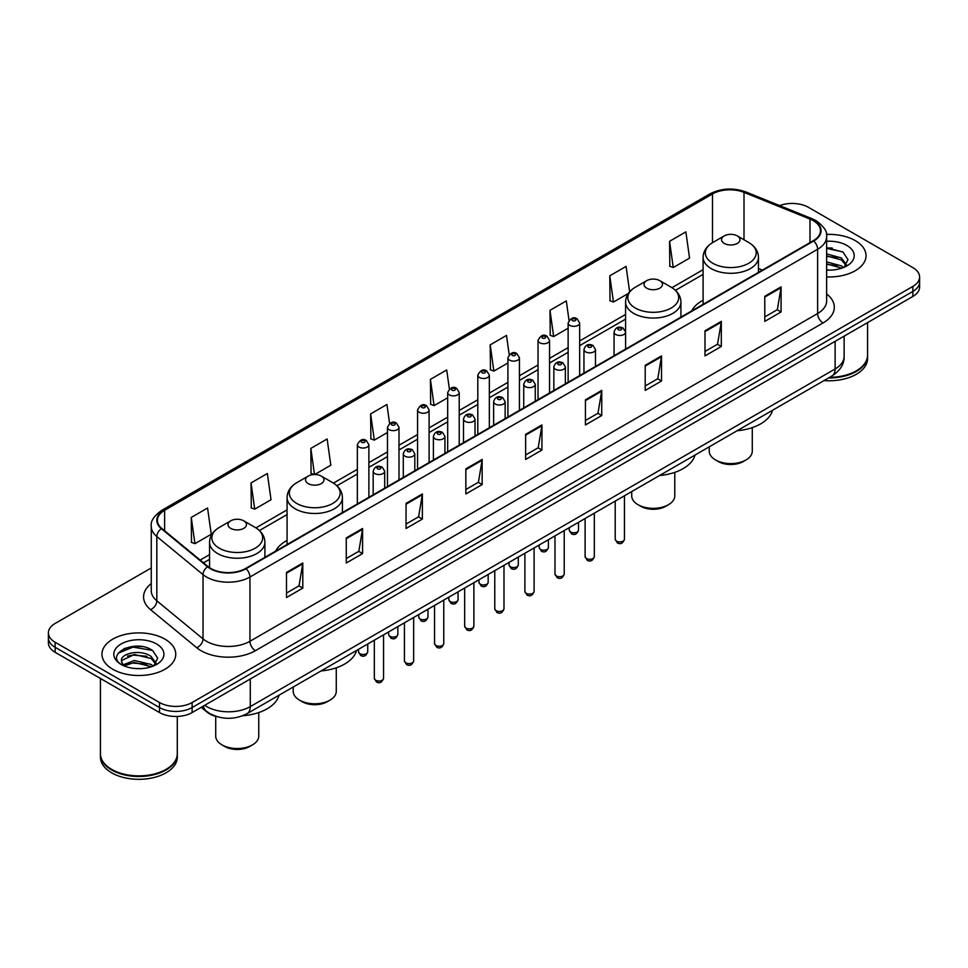 <?xml version="1.0" encoding="UTF-8"?>
<svg xmlns="http://www.w3.org/2000/svg" width="968" height="968" viewBox="0 0 968 968"><rect width="100%" height="100%" fill="white"/><g stroke="black" fill="none" stroke-linecap="round" stroke-linejoin="round"><path stroke-width="1.45" d="M287.072 540.41A40.741 23.522 0 0 0 275.602 551.155M703.095 300.225A40.741 23.522 0 0 0 691.624 310.97M217.945 716.913A23.063 13.31 180 0 1 206.946 712.037L201.211 707.318M141.933 646.576A30.746 17.751 0 0 0 123.94 648.717M832.214 248.05A30.746 17.751 0 0 0 826.624 248.014M151.262 567.962L55.152 623.452A23.063 13.31 0 0 0 48.4 632.866L48.4 642.909A23.063 13.31 0 0 0 55.152 652.323L159.514 712.569A23.063 13.31 0 0 0 192.124 712.569L912.848 296.462A23.063 13.31 0 0 0 919.6 287.048L919.6 282.027A23.063 13.31 0 0 1 912.848 291.441A23.063 13.31 0 0 0 919.6 282.027L919.6 277.005A23.063 13.31 0 0 0 912.848 267.591L808.486 207.346A23.063 13.31 0 0 0 779.615 205.591M48.4 632.866A23.063 13.31 0 0 0 55.152 642.28L159.514 702.526A23.063 13.31 0 0 0 192.124 702.526L192.124 707.548L912.848 291.441L192.124 707.548A23.063 13.31 0 0 1 159.514 707.548A23.063 13.31 0 0 0 192.124 707.548L192.124 712.569M55.152 642.28L55.152 647.302L159.514 707.548L55.152 647.302A23.063 13.31 0 0 1 48.4 637.888A23.063 13.31 0 0 0 55.152 647.302L55.152 652.323M855.228 240.608A36.893 21.296 0 0 0 826.454 234.425A36.893 21.296 0 0 1 855.228 240.608A36.893 21.296 0 0 1 866.033 255.673A36.893 21.296 0 0 0 855.228 240.608M164.947 639.134A36.893 21.296 0 0 0 124.739 634.524A36.893 21.296 0 0 0 101.967 654.199A36.893 21.296 0 0 0 112.772 669.263A36.893 21.296 0 0 0 152.98 673.885A36.893 21.296 0 0 0 175.752 654.199A36.893 21.296 0 0 0 164.947 639.134A36.893 21.296 0 0 0 124.739 634.524A36.893 21.296 0 0 0 101.967 654.199A36.893 21.296 0 0 0 112.772 669.263A36.893 21.296 0 0 0 152.98 673.885A36.893 21.296 0 0 0 175.752 654.199A36.893 21.296 0 0 0 164.947 639.134M813.265 220.643A24.599 14.205 180 0 1 820.477 230.686A24.599 14.205 180 0 1 813.265 240.729L245.606 568.47A24.599 14.205 180 0 1 208.059 566.57L161.862 528.48A24.599 14.205 180 0 1 157.421 520.336A24.599 14.205 180 0 1 164.621 510.293L712.496 193.975A24.599 14.205 180 0 1 744.005 192.378L809.986 219.058A24.599 14.205 180 0 1 813.265 220.643M813.701 220.401A25.216 14.556 0 0 0 810.337 218.768L744.356 192.088A25.216 14.556 0 0 0 712.073 193.721L164.185 510.039A25.216 14.556 0 0 0 161.366 528.685L207.563 566.776A25.216 14.556 0 0 0 246.041 568.724L813.701 240.984A25.216 14.556 0 0 0 813.701 220.401M286.48 572.427L286.48 597.534L302.79 588.108L302.79 563.013L286.48 572.427M286.48 593.069L299.039 585.821L302.718 563.848A6.147 3.545 -120 0 0 302.79 563.013M298.93 585.882L302.79 588.108M346.266 537.905L346.266 563.013L362.576 553.599L362.576 528.492L346.266 537.905M346.266 558.56L358.825 551.3L362.504 529.327A6.147 3.545 -120 0 0 362.576 528.492M358.717 551.373L362.576 553.599M406.052 503.384L406.052 528.492L422.363 519.078L422.363 493.97L406.052 503.384M406.052 524.039L418.612 516.791L422.302 494.805A6.147 3.545 -120 0 0 422.363 493.97M418.503 516.851L422.363 519.078M465.85 468.863L465.85 493.97L482.149 484.557L482.149 459.449L465.85 468.863M465.85 489.518L478.41 482.27L482.088 460.284A6.147 3.545 -120 0 0 482.149 459.449M478.289 482.33L482.149 484.557M764.793 296.281L764.793 321.376L781.091 311.962L781.091 286.867L764.793 296.281M764.793 316.923L777.352 309.675L781.031 287.69A6.147 3.545 -120 0 0 781.091 286.867M777.231 309.736L781.091 311.962M704.994 330.79L704.994 355.897L721.305 346.483L721.305 321.376L704.994 330.79M704.994 351.444L717.554 344.197L721.245 322.211A6.147 3.545 -120 0 0 721.305 321.376M717.445 344.257L721.305 346.483M645.208 365.311L645.208 390.419L661.519 381.005L661.519 355.897L645.208 365.311M645.208 385.966L657.768 378.718L661.446 356.732A6.147 3.545 -120 0 0 661.519 355.897M657.659 378.778L661.519 381.005M585.422 399.832L585.422 424.94L601.733 415.526L601.733 390.419L585.422 399.832M585.422 420.487L597.982 413.227L601.66 391.254A6.147 3.545 -120 0 0 601.733 390.419M597.873 413.3L601.733 415.526M525.636 434.354L525.636 459.449L541.935 450.035L541.935 424.94L525.636 434.354M525.636 454.996L538.196 447.748L541.874 425.775A6.147 3.545 -120 0 0 541.935 424.94M538.087 447.809L541.935 450.035M826.624 276.921A36.893 21.296 0 0 0 866.033 255.673A36.893 21.296 0 0 1 826.624 276.921M192.124 702.526L912.848 286.419A23.063 13.31 0 0 0 919.6 277.005M314.709 474.526L330.814 465.221L327.136 438.988L310.837 448.414L311.091 473.364M251.039 482.923L254.729 509.156L271.028 499.742L267.349 473.509L251.039 482.923L251.305 507.885M191.253 517.444L194.931 543.677L211.242 534.263L207.563 508.031L191.253 517.444L191.519 542.395M509.192 354.615L506.506 335.436L490.195 344.85L490.461 369.8M569.015 320.323L566.292 300.915L549.981 310.329L550.247 335.291M629.648 291.804L626.078 266.406L609.767 275.82L610.034 300.77M669.566 241.298L673.244 267.531L689.543 258.117L685.864 231.884L669.566 241.298L669.82 266.248M389.584 423.439L386.922 404.479L370.623 413.893L370.877 438.843M449.382 388.991L446.708 369.957L430.409 379.371L430.675 404.321M430.409 379.371L434.087 405.604L447.688 397.751M434.087 405.604L430.409 404.225M490.195 344.85L493.874 371.083L507.91 362.976M493.874 371.083L490.195 369.703M549.981 310.329L553.66 336.561L568.131 328.212M553.66 336.561L549.981 335.194M609.767 275.82L613.458 302.04L628.365 293.437M613.458 302.04L609.767 300.673M673.244 267.531L669.566 266.152M370.623 413.893L374.301 440.125L387.466 432.514M374.301 440.125L370.623 438.746M314.225 474.538L310.837 473.267M310.837 448.414L314.491 474.526M254.729 509.156L251.039 507.776M194.931 543.677L191.253 542.298M829.612 377.339A38.43 22.191 0 0 0 856.317 370.841A38.43 22.191 0 0 0 867.57 355.147L867.57 322.598M829.455 377.423A38.054 21.961 0 0 0 856.051 370.998A38.054 21.961 0 0 0 856.184 370.913M828.523 377.956A38.43 22.191 0 0 0 867.57 355.776A38.43 22.191 0 0 0 867.57 355.462M823.974 380.581A38.43 22.191 0 0 0 867.57 358.596L867.57 355.776M826.624 269.866L830.798 270.108M826.624 261.892L841.434 265.91L843.467 267.543M826.624 263.889L841.797 268.16M826.624 253.918L841.434 257.948L846.419 264.845M826.624 255.915L841.434 259.932L846.032 265.353M826.624 270.072A25.059 14.472 0 0 0 846.867 265.897A25.059 14.472 0 0 0 846.867 245.436A25.059 14.472 0 0 0 826.624 241.274M844.06 267.301L847.98 259.593L843.019 252.103L826.624 247.626M826.624 248.401L842.68 251.874M826.624 256.363L837.126 257.742M826.624 264.337L837.126 265.704M709.241 446.829L709.241 451.173A21.526 12.427 0 0 0 715.546 459.957L718.256 461.53A17.678 10.212 0 0 0 743.267 461.53L745.977 459.957A21.526 12.427 0 0 0 752.281 451.173L752.281 427.614M718.256 461.53L715.546 459.957A21.526 12.427 0 0 0 745.977 459.957M724.245 243.428A9.22 5.324 0 0 0 737.289 243.428A9.22 5.324 0 0 0 737.289 235.902L748.736 242.508A25.422 14.677 0 0 1 748.736 263.272A25.422 14.677 0 0 1 712.787 263.272A25.422 14.677 0 0 1 712.787 242.508C706.531 246.235 703.3 251.172 703.095 257.331A27.673 15.972 0 0 0 711.202 268.62A27.673 15.972 0 0 0 741.355 272.093A27.673 15.972 0 0 0 758.44 257.331C758.234 251.172 755.004 246.235 748.736 242.508L737.289 235.902A9.22 5.324 0 0 0 724.245 235.902A9.22 5.324 0 0 0 724.245 243.428M737.108 430.748A42.277 24.406 0 0 0 772.561 410.275M631.729 491.575L631.729 495.918A21.526 12.427 0 0 0 638.033 504.703L640.755 506.276A17.678 10.212 0 0 0 665.754 506.276L668.477 504.703A21.526 12.427 0 0 0 674.781 495.918L674.781 472.372M640.755 506.276L638.033 504.703A21.526 12.427 0 0 0 668.477 504.703M646.733 288.174A9.22 5.324 0 0 0 659.777 288.174A9.22 5.324 0 0 0 659.777 280.647L671.235 287.254A25.422 14.677 0 0 1 671.235 308.018A25.422 14.677 0 0 1 635.286 308.018A25.422 14.677 0 0 1 635.274 287.254C629.019 290.981 625.788 295.918 625.582 302.077A27.673 15.972 0 0 0 633.689 313.378A27.673 15.972 0 0 0 663.842 316.839A27.673 15.972 0 0 0 680.928 302.077C680.722 295.918 677.491 290.981 671.235 287.254L659.777 280.647A9.22 5.324 0 0 0 646.733 280.647A9.22 5.324 0 0 0 646.733 288.174M659.595 475.494A42.277 24.406 0 0 0 695.048 455.021M293.219 687.014L293.219 691.358A21.526 12.427 0 0 0 299.523 700.142L302.246 701.715A17.678 10.212 0 0 0 327.244 701.715L329.967 700.142A21.526 12.427 0 0 0 336.271 691.358L336.271 667.811M302.246 701.715L299.523 700.142A21.526 12.427 0 0 0 329.967 700.142M308.223 483.613A9.22 5.324 0 0 0 321.267 483.613A9.22 5.324 0 0 0 321.267 476.087L332.714 482.693A25.422 14.677 0 0 1 332.726 482.693A25.422 14.677 0 0 1 332.714 503.457A25.422 14.677 0 0 1 296.765 503.457A25.422 14.677 0 0 1 296.765 482.693C290.509 486.42 287.278 491.357 287.072 497.516A27.673 15.972 0 0 0 295.179 508.805A27.673 15.972 0 0 0 325.333 512.278A27.673 15.972 0 0 0 342.418 497.516C342.212 491.357 338.981 486.42 332.726 482.693L321.267 476.087A9.22 5.324 0 0 0 308.223 476.087A9.22 5.324 0 0 0 308.223 483.613M321.086 670.933A42.277 24.406 0 0 0 356.539 650.46M215.719 716.368L215.719 736.104A21.526 12.427 0 0 0 222.023 744.888L224.733 746.461A17.678 10.212 0 0 0 249.744 746.461L252.454 744.888A21.526 12.427 0 0 0 258.758 736.104L258.758 712.557M224.733 746.461L222.023 744.888A21.526 12.427 0 0 0 252.454 744.888M230.711 528.359A9.22 5.324 0 0 0 243.754 528.371A9.22 5.324 0 0 0 243.754 520.832L255.213 527.451A25.422 14.677 0 0 1 255.213 548.203A25.422 14.677 0 0 1 219.264 548.203A25.422 14.677 0 0 1 219.264 527.451C212.996 531.166 209.766 536.103 209.56 542.261A27.673 15.972 0 0 0 217.667 553.563A27.673 15.972 0 0 0 247.832 557.024A27.673 15.972 0 0 0 264.905 542.261C264.7 536.103 261.469 531.166 255.213 527.451L243.754 520.832A9.22 5.324 0 0 0 230.711 520.832A9.22 5.324 0 0 0 230.711 528.359M242.69 715.751A42.277 24.406 0 0 0 279.038 695.205M165.903 769.451A38.054 21.961 0 0 1 165.758 769.524A38.054 21.961 0 0 1 111.949 769.524L111.683 769.366A38.43 22.191 0 0 0 166.036 769.366A38.43 22.191 0 0 0 177.289 753.685L177.289 716.441M100.43 753.987A38.43 22.191 0 0 0 100.43 754.302A38.43 22.191 0 0 0 111.683 769.996A38.43 22.191 0 0 0 153.561 774.811A38.43 22.191 0 0 0 177.289 754.302A38.43 22.191 0 0 0 177.289 753.987M100.43 754.302L100.43 757.133A38.43 22.191 0 0 0 111.683 772.827A38.43 22.191 0 0 0 153.561 777.631A38.43 22.191 0 0 0 177.289 757.133L177.289 754.302M134.661 668.465L140.517 668.634M123.166 664.786L134.358 660.515L151.141 664.447L153.174 666.081M124.194 665.863L134.358 662.511L151.516 666.686M123.347 665.573L121.544 661.362A17.376 10.031 0 0 0 124.352 666.008M156.138 663.37L151.141 656.473C140.711 648.693 119.258 653.497 121.544 661.362L121.484 660.587M121.593 661.604L122.077 660.309L134.358 654.537L151.141 658.47L155.739 663.891M153.767 665.827L157.699 658.119L152.726 650.641C135.145 637.997 103.891 654.658 121.944 664.871L122.839 665.415M156.586 643.974A25.059 14.472 0 0 0 121.133 643.974A25.059 14.472 0 0 0 121.133 664.435A25.059 14.472 0 0 0 156.586 664.435A25.059 14.472 0 0 0 156.586 643.974M100.43 678.459L100.43 753.685A38.43 22.191 0 0 0 111.683 769.366L111.949 769.524M118.278 653.146L132.991 647.108L152.387 650.411M127.473 656.086L132.991 655.082L146.846 656.268M127.473 664.06L132.991 663.056L146.846 664.242M204.732 705.285A30.746 17.751 0 0 0 206.801 706.604A30.746 17.751 0 0 0 250.276 706.604L835.118 368.953A30.746 17.751 0 0 0 844.132 356.406C844.35 364.029 840.284 370.562 831.935 375.995L247.094 713.646A15.379 8.881 60 0 0 250.276 706.604L250.276 678.991M835.118 341.341L835.118 368.953A15.379 8.881 60 0 1 831.935 375.995M203.486 706.011A15.379 10.285 129.5 0 0 206.172 711.008L201.501 707.16M912.848 296.462L912.848 286.419M159.514 712.569L159.514 702.526M826.624 293.945A38.43 22.191 180 0 1 823.054 322.949L255.395 650.69A7.683 4.441 60 0 1 249.95 641.276L817.621 313.535A30.746 17.751 0 0 0 826.624 300.988L826.624 236.712A30.746 17.751 180 0 1 817.621 249.272A7.683 4.441 -120 0 0 813.701 240.984M255.395 650.69A38.43 22.191 180 0 1 201.042 650.69A38.43 22.191 180 0 1 196.734 647.725L150.524 609.634A38.43 22.191 180 0 1 151.262 583.583M206.474 641.276A30.746 17.751 0 0 0 249.95 641.276L249.95 577.001A30.746 17.751 180 0 1 203.026 574.629L156.828 536.538A30.746 17.751 180 0 1 151.262 526.362L151.262 590.625A30.746 17.751 0 0 0 156.828 600.801L203.026 638.904A30.746 17.751 0 0 0 206.474 641.276M826.624 236.712C827.652 231.909 824.119 226.56 816.024 220.643L811.983 218.683A7.683 3.606 112 0 0 810.337 218.768M811.983 218.683L746.001 192.003C733.272 187.502 721.184 188.155 709.75 193.975A7.683 4.441 60 0 1 712.073 193.721M164.185 510.039A7.683 4.441 -120 0 0 161.862 510.281C153.888 516.017 150.355 521.377 151.262 526.362M161.366 528.685A7.683 5.143 129.5 0 0 156.828 536.538L156.828 600.801A7.683 5.143 -50.5 0 1 150.524 609.634M746.001 192.003A7.683 3.606 112 0 0 744.356 192.088M207.563 566.776A7.683 5.143 129.5 0 0 203.026 574.629L203.026 638.904A7.683 5.143 -50.5 0 1 196.734 647.725M246.041 568.724A7.683 4.441 60 0 1 249.95 577.001L817.621 249.272L817.621 313.535A7.683 4.441 60 0 0 823.054 322.949M164.621 510.293L164.621 530.754M809.986 219.058L809.986 242.629M744.005 192.378L744.005 239.774M762.385 270.108L758.44 268.511M712.496 193.975L712.496 242.678M703.095 269.697L671.937 287.69M625.582 314.443L579.663 340.954M568.131 347.621L549.558 358.341M538.026 364.996L519.441 375.729M507.91 382.384L489.336 393.117M477.805 399.772L459.219 410.493M447.688 417.16L429.102 427.88M417.571 434.535L398.998 445.268M387.466 451.923L368.881 462.656M357.349 469.311L333.428 483.117M287.072 509.882L255.927 527.875M209.56 554.64L200.17 560.061M525.636 435.14L541.874 425.775M585.422 400.631L601.66 391.254M645.208 366.11L661.446 356.732M704.994 331.588L721.245 322.211M764.793 297.067L781.031 287.69M465.85 469.661L482.088 460.284M406.052 504.183L422.302 494.805M346.266 538.704L362.504 529.327M286.48 573.213L302.718 563.848M624.445 539.261C622.92 543.399 620.561 544.621 617.366 542.903L615.212 539.261A4.61 2.662 0 0 0 616.568 541.136A4.61 2.662 0 0 0 621.589 541.717A4.61 2.662 0 0 0 624.445 539.261L624.445 495.785M615.757 334.492A5.76 3.327 180 0 1 614.063 332.145C615.539 327.414 618.552 326.047 623.114 328.031L625.594 332.145A5.76 3.327 180 0 1 622.037 335.218A5.76 3.327 180 0 1 615.757 334.492M621.19 328.225A1.924 1.113 0 0 0 618.467 328.225A1.924 1.113 0 0 0 618.467 329.786A1.924 1.113 0 0 0 621.19 329.786A1.924 1.113 0 0 0 621.19 328.225M594.328 556.636C592.815 560.787 590.456 562.009 587.249 560.278L585.108 556.636A4.61 2.662 0 0 0 586.451 558.524A4.61 2.662 0 0 0 591.484 559.105A4.61 2.662 0 0 0 594.328 556.636L594.328 513.173M585.64 351.88A5.76 3.327 180 0 1 583.946 349.533C585.422 344.802 588.435 343.422 592.997 345.419L595.477 349.533A5.76 3.327 180 0 1 591.92 352.606A5.76 3.327 180 0 1 585.64 351.88M591.073 345.6A1.924 1.113 0 0 0 588.362 345.6A1.924 1.113 0 0 0 588.362 347.173A1.924 1.113 0 0 0 591.073 347.173A1.924 1.113 0 0 0 591.073 345.6M564.223 574.024C562.698 578.174 560.339 579.384 557.144 577.666L554.991 574.024A4.61 2.662 0 0 0 556.346 575.912A4.61 2.662 0 0 0 561.367 576.492A4.61 2.662 0 0 0 564.223 574.024L564.223 530.561M555.523 369.268A5.76 3.327 180 0 1 553.841 366.908C555.317 362.177 558.33 360.81 562.88 362.794L565.372 366.908A5.76 3.327 180 0 1 561.815 369.982A5.76 3.327 180 0 1 555.523 369.268M560.968 362.988A1.924 1.113 0 0 0 558.246 362.988A1.924 1.113 0 0 0 558.246 364.561A1.924 1.113 0 0 0 560.968 364.561A1.924 1.113 0 0 0 560.968 362.988M534.106 591.412C532.582 595.562 530.222 596.772 527.028 595.054L524.886 591.412A4.61 2.662 0 0 0 526.229 593.299A4.61 2.662 0 0 0 531.263 593.868A4.61 2.662 0 0 0 534.106 591.412L534.106 547.948M525.418 386.656A5.76 3.327 180 0 1 523.724 384.296C525.201 379.565 528.213 378.198 532.775 380.182L535.256 384.296A5.76 3.327 180 0 1 531.698 387.369A5.76 3.327 180 0 1 525.418 386.656M530.851 380.376A1.924 1.113 0 0 0 528.129 380.376A1.924 1.113 0 0 0 528.129 381.949A1.924 1.113 0 0 0 530.851 381.949A1.924 1.113 0 0 0 530.851 380.376M503.989 608.799C502.477 612.95 500.117 614.16 496.911 612.441L494.769 608.799A4.61 2.662 0 0 0 496.124 610.675A4.61 2.662 0 0 0 501.146 611.256A4.61 2.662 0 0 0 503.989 608.799L503.989 565.324M495.301 404.031A5.76 3.327 180 0 1 493.619 401.684C495.096 396.953 498.109 395.585 502.658 397.57L505.151 401.684A5.76 3.327 180 0 1 501.593 404.757A5.76 3.327 180 0 1 495.301 404.031M500.746 397.763A1.924 1.113 0 0 0 498.024 397.763A1.924 1.113 0 0 0 498.024 399.324A1.924 1.113 0 0 0 500.746 399.324A1.924 1.113 0 0 0 500.746 397.763M473.884 626.175C472.36 630.325 470 631.547 466.806 629.817L464.664 626.175A4.61 2.662 0 0 0 466.007 628.063A4.61 2.662 0 0 0 471.041 628.643A4.61 2.662 0 0 0 473.884 626.175L473.884 582.712M465.197 421.419A5.76 3.327 180 0 1 463.503 419.071C464.979 414.34 467.992 412.961 472.553 414.957L475.034 419.071A5.76 3.327 180 0 1 471.476 422.145A5.76 3.327 180 0 1 465.197 421.419M470.629 415.139A1.924 1.113 0 0 0 467.907 415.139A1.924 1.113 0 0 0 467.907 416.712A1.924 1.113 0 0 0 470.629 416.712A1.924 1.113 0 0 0 470.629 415.139M443.767 643.563C442.255 647.713 439.896 648.923 436.689 647.205L434.547 643.563A4.61 2.662 0 0 0 435.902 645.45A4.61 2.662 0 0 0 440.924 646.031A4.61 2.662 0 0 0 443.767 643.563L443.767 600.099M435.08 438.806A5.76 3.327 180 0 1 433.398 436.447C434.862 431.716 437.887 430.349 442.436 432.333L444.929 436.447A5.76 3.327 180 0 1 441.36 439.52A5.76 3.327 180 0 1 435.08 438.806M440.513 432.527A1.924 1.113 0 0 0 437.802 432.527A1.924 1.113 0 0 0 437.802 434.1A1.924 1.113 0 0 0 440.513 434.1A1.924 1.113 0 0 0 440.513 432.527M413.663 660.95C412.138 665.101 409.779 666.311 406.584 664.592L404.43 660.95A4.61 2.662 0 0 0 405.786 662.838A4.61 2.662 0 0 0 410.807 663.407A4.61 2.662 0 0 0 413.663 660.95L413.663 617.487M404.975 456.194A5.76 3.327 180 0 1 403.281 453.835C404.757 449.104 407.77 447.736 412.332 449.721L414.812 453.835A5.76 3.327 180 0 1 411.255 456.908A5.76 3.327 180 0 1 404.975 456.194M410.408 449.914A1.924 1.113 0 0 0 407.685 449.914A1.924 1.113 0 0 0 407.685 451.487A1.924 1.113 0 0 0 410.408 451.487A1.924 1.113 0 0 0 410.408 449.914M383.546 678.338C382.033 682.488 379.674 683.698 376.467 681.98L374.326 678.338A4.61 2.662 0 0 0 375.669 680.214A4.61 2.662 0 0 0 380.702 680.794A4.61 2.662 0 0 0 383.546 678.338L383.546 634.863M374.858 473.57A5.76 3.327 180 0 1 373.176 471.222C374.64 466.491 377.653 465.124 382.215 467.108L384.695 471.222A5.76 3.327 180 0 1 381.138 474.296A5.76 3.327 180 0 1 374.858 473.57M380.291 467.302A1.924 1.113 0 0 0 377.581 467.302A1.924 1.113 0 0 0 377.581 468.863A1.924 1.113 0 0 0 380.291 468.863A1.924 1.113 0 0 0 380.291 467.302M570.636 532.013A4.61 2.662 0 0 0 575.67 532.582A4.61 2.662 0 0 0 578.513 530.125C576.989 534.275 574.629 535.486 571.435 533.767L569.293 530.125A4.61 2.662 0 0 0 570.636 532.013M579.663 375.608L579.663 323.01A5.76 3.327 180 0 1 576.105 326.083A5.76 3.327 180 0 1 569.825 325.369A5.76 3.327 180 0 1 568.131 323.01L568.131 382.263M572.536 320.662A1.924 1.113 0 0 0 575.258 320.662A1.924 1.113 0 0 0 575.258 319.089A1.924 1.113 0 0 0 572.536 319.089A1.924 1.113 0 0 0 572.536 320.662M540.531 549.388A4.61 2.662 0 0 0 545.553 549.969A4.61 2.662 0 0 0 548.396 547.513C546.884 551.663 544.524 552.873 541.318 551.155L539.176 547.513A4.61 2.662 0 0 0 540.531 549.388M549.558 392.984L549.558 340.397A5.76 3.327 180 0 1 546 343.471A5.76 3.327 180 0 1 539.708 342.745A5.76 3.327 180 0 1 538.026 340.397L538.026 399.639M542.431 338.038A1.924 1.113 0 0 0 545.141 338.038A1.924 1.113 0 0 0 545.141 336.477A1.924 1.113 0 0 0 542.431 336.477A1.924 1.113 0 0 0 542.431 338.038M510.414 566.776A4.61 2.662 0 0 0 515.436 567.357A4.61 2.662 0 0 0 518.291 564.901C516.767 569.039 514.407 570.261 511.213 568.543L509.059 564.901A4.61 2.662 0 0 0 510.414 566.776M519.441 410.371L519.441 357.785A5.76 3.327 180 0 1 515.884 360.858A5.76 3.327 180 0 1 509.604 360.132A5.76 3.327 180 0 1 507.91 357.785L507.91 417.026M512.314 355.425A1.924 1.113 0 0 0 515.036 355.425A1.924 1.113 0 0 0 515.036 353.852A1.924 1.113 0 0 0 512.314 353.852A1.924 1.113 0 0 0 512.314 355.425M480.309 584.164A4.61 2.662 0 0 0 485.331 584.745A4.61 2.662 0 0 0 488.174 582.276C486.662 586.426 484.303 587.636 481.096 585.918L478.954 582.276A4.61 2.662 0 0 0 480.309 584.164M489.336 427.759L489.336 375.161A5.76 3.327 180 0 1 485.767 378.246A5.76 3.327 180 0 1 479.487 377.52A5.76 3.327 180 0 1 477.805 375.161L477.805 434.414M482.209 372.813A1.924 1.113 0 0 0 484.92 372.813A1.924 1.113 0 0 0 484.92 371.24A1.924 1.113 0 0 0 482.209 371.24A1.924 1.113 0 0 0 482.209 372.813M450.193 601.551A4.61 2.662 0 0 0 455.214 602.12A4.61 2.662 0 0 0 458.07 599.664C456.545 603.814 454.186 605.024 450.991 603.306L448.837 599.664A4.61 2.662 0 0 0 450.193 601.551M459.219 445.147L459.219 392.548A5.76 3.327 180 0 1 455.662 395.622A5.76 3.327 180 0 1 449.382 394.908A5.76 3.327 180 0 1 447.688 392.548L447.688 451.802M452.092 390.201A1.924 1.113 0 0 0 454.815 390.201A1.924 1.113 0 0 0 454.815 388.628A1.924 1.113 0 0 0 452.092 388.628A1.924 1.113 0 0 0 452.092 390.201M420.076 618.927A4.61 2.662 0 0 0 425.109 619.508A4.61 2.662 0 0 0 427.953 617.052C426.44 621.202 424.081 622.412 420.874 620.694L418.733 617.052A4.61 2.662 0 0 0 420.076 618.927M429.102 462.522L429.102 409.936A5.76 3.327 180 0 1 425.545 413.009A5.76 3.327 180 0 1 419.265 412.283A5.76 3.327 180 0 1 417.571 409.936L417.571 469.178M421.988 407.576A1.924 1.113 0 0 0 424.698 407.576A1.924 1.113 0 0 0 424.698 406.015A1.924 1.113 0 0 0 421.988 406.015A1.924 1.113 0 0 0 421.988 407.576M389.971 636.315A4.61 2.662 0 0 0 394.992 636.896A4.61 2.662 0 0 0 397.848 634.439C396.323 638.577 393.964 639.8 390.769 638.081L388.616 634.439A4.61 2.662 0 0 0 389.971 636.315M398.998 479.91L398.998 427.324A5.76 3.327 180 0 1 395.44 430.397A5.76 3.327 180 0 1 389.148 429.671A5.76 3.327 180 0 1 387.466 427.324L387.466 486.565M391.871 424.964A1.924 1.113 0 0 0 394.593 424.964A1.924 1.113 0 0 0 394.593 423.391A1.924 1.113 0 0 0 391.871 423.391A1.924 1.113 0 0 0 391.871 424.964M359.854 653.702A4.61 2.662 0 0 0 364.888 654.283A4.61 2.662 0 0 0 367.731 651.815C366.206 655.965 363.847 657.175 360.653 655.457L358.511 651.815A4.61 2.662 0 0 0 359.854 653.702M368.881 497.298L368.881 444.699A5.76 3.327 180 0 1 365.323 447.785A5.76 3.327 180 0 1 359.043 447.059A5.76 3.327 180 0 1 357.349 444.699L357.349 503.953M361.766 442.352A1.924 1.113 0 0 0 364.476 442.352A1.924 1.113 0 0 0 364.476 440.779A1.924 1.113 0 0 0 361.766 440.779A1.924 1.113 0 0 0 361.766 442.352M247.094 713.646C234.728 719.865 222.35 719.865 209.983 713.646L206.172 711.008M844.132 356.406L844.132 336.138M709.75 193.975L161.862 510.281M703.095 274.38L675.446 290.339M625.582 319.125L579.663 345.636M568.131 352.291L549.558 363.024M538.026 369.679L519.441 380.412M507.91 387.067L489.336 397.787M477.805 404.455L459.219 415.175M447.688 421.83L429.102 432.563M417.571 439.218L398.998 449.951M387.466 456.606L368.881 467.338M357.349 473.993L336.937 485.779M287.072 514.565L259.424 530.524M209.56 559.31L203.51 562.807M758.44 272.395L758.44 257.331M703.095 304.339L703.095 257.331M724.245 235.902L712.787 242.508M680.928 317.141L680.928 302.077M625.582 331.842L625.582 302.077M646.733 280.647L635.274 287.254M342.418 512.58L342.418 497.516M287.072 544.524L287.072 497.516M308.223 476.087L296.765 482.693M264.905 557.326L264.905 542.261M209.56 567.684L209.56 542.261M230.711 520.832L219.264 527.451M615.212 539.261L615.212 501.109M614.063 355.74L614.063 332.145M625.594 349.085L625.594 332.145M585.108 556.636L585.108 518.497M583.946 373.128L583.946 349.533M595.477 366.473L595.477 349.533M554.991 574.024L554.991 535.885M553.841 390.515L553.841 366.908M565.372 383.86L565.372 366.908M524.886 591.412L524.886 553.273M523.724 407.891L523.724 384.296M535.256 401.236L535.256 384.296M494.769 608.799L494.769 570.648M493.619 425.279L493.619 401.684M505.151 418.624L505.151 401.684M464.664 626.175L464.664 588.036M463.503 442.666L463.503 419.071M475.034 436.011L475.034 419.071M434.547 643.563L434.547 605.423M433.398 460.054L433.398 436.447M444.929 453.399L444.929 436.447M404.43 660.95L404.43 622.811M403.281 477.442L403.281 453.835M414.812 470.775L414.812 453.835M374.326 678.338L374.326 640.187M373.176 494.817L373.176 471.222M384.695 488.162L384.695 471.222M578.513 530.125L578.513 522.309M579.663 323.01L577.182 318.896C573.83 316.488 570.817 317.855 568.131 323.01M569.293 530.125L569.293 527.633M548.396 547.513L548.396 539.684M549.558 340.397L547.065 336.283C543.726 333.863 540.713 335.243 538.026 340.397M539.176 547.513L539.176 545.02M518.291 564.901L518.291 557.072M519.441 357.785L516.96 353.671C513.609 351.251 510.596 352.618 507.91 357.785M509.059 564.901L509.059 562.396M488.174 582.276L488.174 574.46M489.336 375.161L486.844 371.046C483.504 368.639 480.491 370.006 477.805 375.161M478.954 582.276L478.954 579.784M458.07 599.664L458.07 591.847M459.219 392.548L456.739 388.434C453.387 386.026 450.374 387.394 447.688 392.548M448.837 599.664L448.837 597.171M427.953 617.052L427.953 609.223M429.102 409.936L426.622 405.822C423.282 403.402 420.257 404.781 417.571 409.936M418.733 617.052L418.733 614.559M397.848 634.439L397.848 626.611M398.998 427.324L396.505 423.21C393.165 420.79 390.152 422.169 387.466 427.324M388.616 634.439L388.616 631.935M367.731 651.815L367.731 643.998M368.881 444.699L366.4 440.597C363.06 438.177 360.036 439.545 357.349 444.699M358.511 651.815L358.511 649.322"/></g></svg>
